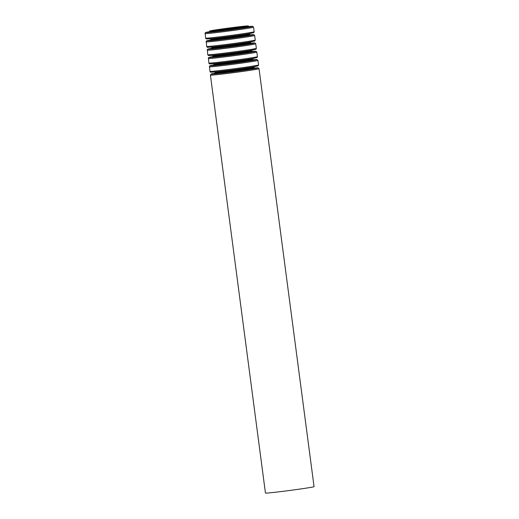 <?xml version="1.0" encoding="UTF-8"?>
<svg xmlns="http://www.w3.org/2000/svg" width="519" height="519" viewBox="0 0 519 519"><rect width="100%" height="100%" fill="white"/><g stroke="black" fill="none" stroke-linecap="round" stroke-linejoin="round"><path stroke-width="0.78" d="M216.54 30.485A18.619 0.461 172.5 0 1 210.552 30.932A18.619 0.461 172.5 0 1 228.95 28.045A18.619 0.461 172.5 0 1 247.466 26.073A18.619 0.461 172.5 0 1 236.469 27.948A18.619 0.461 172.5 0 1 216.54 30.485M215.917 30.589A19.547 0.487 172.5 0 1 209.624 31.056A19.547 0.487 172.5 0 1 228.944 28.02A19.547 0.487 172.5 0 1 248.393 25.95A19.547 0.487 172.5 0 1 236.846 27.916A19.547 0.487 172.5 0 1 215.917 30.589M210.416 75.093A24.516 0.61 172.5 0 0 218.304 74.502A24.516 0.61 172.5 0 0 244.546 71.161A24.516 0.61 172.5 0 0 259.026 68.69L314.053 486.653A24.516 0.61 172.5 0 1 299.573 489.119A24.516 0.61 172.5 0 1 273.325 492.466A24.516 0.61 172.5 0 1 265.443 493.05L210.416 75.093L211.071 74.042L214.12 73.374M220.328 30.057A18.619 0.461 172.5 0 1 237.793 27.754M254.394 68.047L254.051 68.08A23.627 0.584 172.5 0 1 249.866 69.41A23.627 0.584 172.5 0 1 218.778 73.484A23.627 0.584 172.5 0 1 215.061 73.211L214.723 73.27M254.187 68.158A19.994 0.5 172.5 0 1 243.885 70.033A19.994 0.5 172.5 0 1 221.185 72.945A19.994 0.5 172.5 0 1 214.95 73.322M253.013 68.203L254.213 68.164L253.901 67.801A19.547 0.487 172.5 0 1 242.354 69.767A19.547 0.487 172.5 0 1 221.425 72.433A19.547 0.487 172.5 0 1 215.132 72.9L214.924 73.341L216.092 73.062M253.901 67.801L253.817 67.146A19.547 0.487 172.5 0 1 242.269 69.111A19.547 0.487 172.5 0 1 221.341 71.778A19.547 0.487 172.5 0 1 215.048 72.245L214.736 71.882M254.829 66.672A23.627 0.584 172.5 0 1 253.648 66.873L250.703 67.373A19.994 0.5 172.5 0 1 220.977 71.369A19.994 0.5 172.5 0 1 218.11 71.661L215.138 71.946A23.627 0.584 172.5 0 1 213.945 72.05M209.923 71.356A24.516 0.61 172.5 0 0 217.811 70.772A24.516 0.61 172.5 0 0 244.053 67.425A24.516 0.61 172.5 0 0 258.533 64.959L258.203 65.809L253.648 66.873A23.627 0.584 172.5 0 1 218.525 71.596A23.627 0.584 172.5 0 1 215.138 71.946C207.47 72.517 211.804 71.998 210.467 72.096L209.923 71.356L209.572 66.01L213.024 65.07M258.533 64.959L257.93 60.386A24.516 0.61 172.5 0 1 243.456 62.857A24.516 0.61 172.5 0 1 217.208 66.198A24.516 0.61 172.5 0 1 209.319 66.789M253.298 59.743L252.954 59.776A23.627 0.584 172.5 0 1 248.776 61.106A23.627 0.584 172.5 0 1 217.682 65.18A23.627 0.584 172.5 0 1 213.971 64.907L213.633 64.966M253.09 59.854A19.994 0.5 172.5 0 1 242.788 61.722A19.994 0.5 172.5 0 1 220.095 64.641A19.994 0.5 172.5 0 1 213.86 65.018M251.923 59.899L253.123 59.86L252.805 59.497A19.547 0.487 172.5 0 1 241.264 61.463A19.547 0.487 172.5 0 1 220.328 64.129A19.547 0.487 172.5 0 1 214.042 64.596L213.834 65.031L215.002 64.758M252.805 59.497L252.721 58.842A19.547 0.487 172.5 0 1 241.173 60.807A19.547 0.487 172.5 0 1 220.244 63.474A19.547 0.487 172.5 0 1 213.958 63.941L213.64 63.578M253.739 58.368A23.627 0.584 172.5 0 1 252.558 58.569L249.613 59.069A19.994 0.5 172.5 0 1 219.887 63.065A19.994 0.5 172.5 0 1 217.02 63.357L214.042 63.642A23.627 0.584 172.5 0 1 212.848 63.746M208.833 63.052A24.516 0.61 172.5 0 0 216.715 62.468A24.516 0.61 172.5 0 0 242.963 59.121A24.516 0.61 172.5 0 0 257.443 56.649L256.983 57.596L252.558 58.569A23.627 0.584 172.5 0 1 217.435 63.292A23.627 0.584 172.5 0 1 214.042 63.642C206.374 64.213 210.714 63.694 209.371 63.792L208.833 63.052L208.476 57.706L211.934 56.766M257.443 56.649L256.84 52.082A24.516 0.61 172.5 0 1 242.36 54.553A24.516 0.61 172.5 0 1 216.118 57.894A24.516 0.61 172.5 0 1 208.229 58.478M252.208 51.439L251.864 51.472A23.627 0.584 172.5 0 1 247.68 52.802A23.627 0.584 172.5 0 1 216.592 56.876A23.627 0.584 172.5 0 1 212.874 56.603L212.537 56.662M252 51.55A19.994 0.5 172.5 0 1 241.698 53.418A19.994 0.5 172.5 0 1 218.999 56.331A19.994 0.5 172.5 0 1 212.764 56.714M250.826 51.595L252.026 51.556L251.715 51.193A19.547 0.487 172.5 0 1 240.167 53.159A19.547 0.487 172.5 0 1 219.239 55.825A19.547 0.487 172.5 0 1 212.946 56.292L212.738 56.727L213.906 56.454M251.715 51.193L251.631 50.538A19.547 0.487 172.5 0 1 240.083 52.503A19.547 0.487 172.5 0 1 219.154 55.17A19.547 0.487 172.5 0 1 212.861 55.637L212.55 55.274M252.643 50.064A23.627 0.584 172.5 0 1 251.462 50.265L248.517 50.758A19.994 0.5 172.5 0 1 218.791 54.761A19.994 0.5 172.5 0 1 215.923 55.053L212.952 55.338A23.627 0.584 172.5 0 1 211.758 55.442M207.736 54.748A24.516 0.61 172.5 0 0 215.625 54.158A24.516 0.61 172.5 0 0 241.867 50.817A24.516 0.61 172.5 0 0 256.347 48.345L256.016 49.201L251.462 50.265A23.627 0.584 172.5 0 1 216.339 54.988A23.627 0.584 172.5 0 1 212.952 55.338L208.424 55.539L207.736 54.748L207.386 49.402L210.837 48.462M256.347 48.345L255.744 43.778A24.516 0.61 172.5 0 1 241.27 46.249A24.516 0.61 172.5 0 1 215.022 49.59A24.516 0.61 172.5 0 1 207.133 50.174M251.112 43.135L250.768 43.168A23.627 0.584 172.5 0 1 246.59 44.498A23.627 0.584 172.5 0 1 215.495 48.572A23.627 0.584 172.5 0 1 211.784 48.299L211.447 48.358M250.904 43.246A19.994 0.5 172.5 0 1 240.602 45.114A19.994 0.5 172.5 0 1 217.909 48.027A19.994 0.5 172.5 0 1 211.674 48.41M249.736 43.291L250.937 43.252L250.619 42.889A19.547 0.487 172.5 0 1 239.077 44.855A19.547 0.487 172.5 0 1 218.142 47.521A19.547 0.487 172.5 0 1 211.856 47.988L211.648 48.423L212.816 48.15M250.619 42.889L250.534 42.234A19.547 0.487 172.5 0 1 238.987 44.199A19.547 0.487 172.5 0 1 218.058 46.866A19.547 0.487 172.5 0 1 211.771 47.333L211.454 46.97M251.553 41.76A23.627 0.584 172.5 0 1 250.372 41.961L247.427 42.454A19.994 0.5 172.5 0 1 217.701 46.45A19.994 0.5 172.5 0 1 214.834 46.749L211.856 47.034A23.627 0.584 172.5 0 1 210.662 47.138M206.646 46.444A24.516 0.61 172.5 0 0 214.529 45.854A24.516 0.61 172.5 0 0 240.777 42.513A24.516 0.61 172.5 0 0 255.257 40.041L254.797 40.988L250.372 41.961A23.627 0.584 172.5 0 1 215.249 46.684A23.627 0.584 172.5 0 1 211.856 47.034C204.188 47.605 208.528 47.086 207.185 47.184L206.646 46.444L206.29 41.098L209.747 40.158M255.257 40.041L254.654 35.474A24.516 0.61 172.5 0 1 240.174 37.945A24.516 0.61 172.5 0 1 213.932 41.286A24.516 0.61 172.5 0 1 206.043 41.87M250.022 34.831L249.678 34.864A23.627 0.584 172.5 0 1 245.493 36.194A23.627 0.584 172.5 0 1 214.405 40.268A23.627 0.584 172.5 0 1 210.688 39.995L210.351 40.054M249.814 34.942A19.994 0.5 172.5 0 1 239.512 36.81A19.994 0.5 172.5 0 1 216.812 39.723A19.994 0.5 172.5 0 1 210.578 40.106M248.64 34.987L249.84 34.948L249.529 34.578A19.547 0.487 172.5 0 1 237.981 36.551A19.547 0.487 172.5 0 1 217.052 39.217A19.547 0.487 172.5 0 1 210.759 39.684L210.552 40.119L211.72 39.846M249.529 34.578L249.438 33.93A19.547 0.487 172.5 0 1 237.897 35.895A19.547 0.487 172.5 0 1 216.968 38.562A19.547 0.487 172.5 0 1 210.675 39.029L210.364 38.666M250.456 33.456A23.627 0.584 172.5 0 1 249.276 33.657L246.33 34.15A19.994 0.5 172.5 0 1 216.605 38.147A19.994 0.5 172.5 0 1 213.737 38.445L210.766 38.73A23.627 0.584 172.5 0 1 209.572 38.834M205.55 38.14A24.516 0.61 172.5 0 0 213.439 37.55A24.516 0.61 172.5 0 0 239.681 34.209A24.516 0.61 172.5 0 0 254.161 31.737L253.83 32.593L249.276 33.657A23.627 0.584 172.5 0 1 214.152 38.38A23.627 0.584 172.5 0 1 210.766 38.73L206.238 38.931L205.55 38.14L205.2 32.794L208.651 31.854M254.161 31.737L253.557 27.17A24.516 0.61 172.5 0 1 239.084 29.635A24.516 0.61 172.5 0 1 212.835 32.982A24.516 0.61 172.5 0 1 204.947 33.566M248.925 26.527L248.582 26.56A23.627 0.584 172.5 0 1 244.404 27.89A23.627 0.584 172.5 0 1 213.309 31.964A23.627 0.584 172.5 0 1 209.598 31.691L209.261 31.75M248.718 26.638A19.994 0.5 172.5 0 1 238.416 28.506A19.994 0.5 172.5 0 1 215.722 31.419A19.994 0.5 172.5 0 1 209.488 31.802M247.55 26.683L248.75 26.644L248.432 26.274A19.547 0.487 172.5 0 1 236.885 28.247A19.547 0.487 172.5 0 1 215.956 30.913A19.547 0.487 172.5 0 1 209.67 31.38L209.462 31.815L210.63 31.542M259.026 68.69L258.118 67.846L255.004 67.995M215.132 72.9L215.048 72.245M253.817 67.146L254.025 66.711M257.93 60.386L257.028 59.542L253.914 59.691M214.042 64.596L213.958 63.941M252.721 58.842L252.928 58.407M256.84 52.082L255.932 51.238L252.818 51.387M212.946 56.292L212.861 55.637M251.631 50.538L251.838 50.103M255.744 43.778L254.842 42.934L251.728 43.077M211.856 47.988L211.771 47.333M250.534 42.234L250.742 41.792M254.654 35.474L253.746 34.63L250.632 34.773M210.759 39.684L210.675 39.029M249.438 33.93L249.652 33.488M253.557 27.17L252.656 26.326L249.542 26.469M248.432 26.274L248.393 25.95M209.67 31.38L209.624 31.056"/></g></svg>
